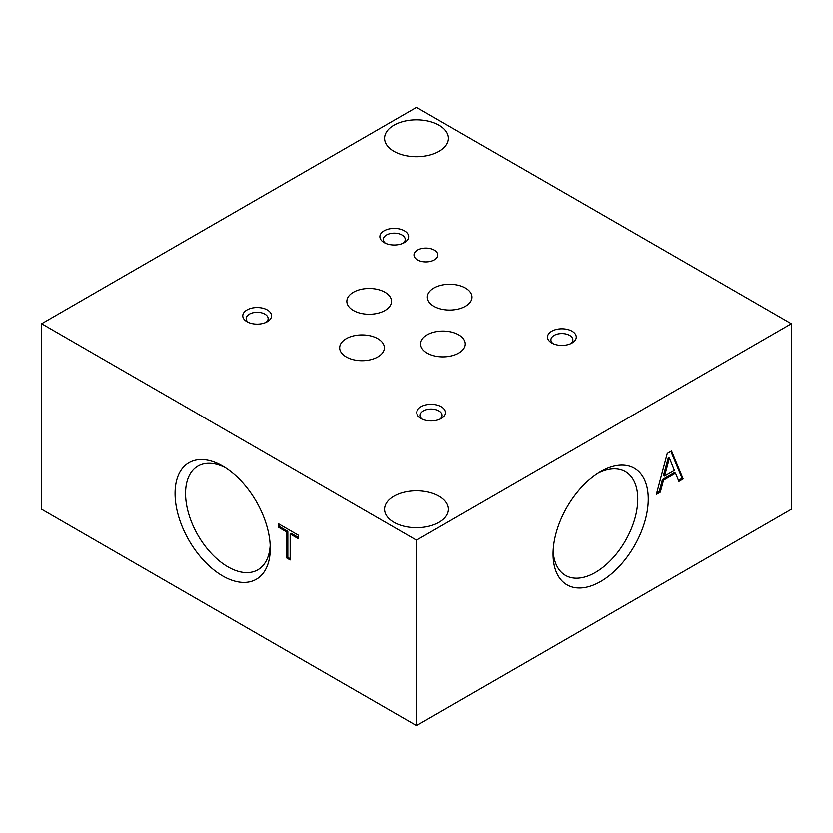 <?xml version="1.0" encoding="UTF-8"?>
<svg xmlns="http://www.w3.org/2000/svg" width="833" height="833" viewBox="0 0 833 833"><rect width="100%" height="100%" fill="white"/><g stroke="black" fill="none" stroke-linecap="round" stroke-linejoin="round"><path stroke-width="1.25" d="M439.095 496.197A31.956 18.451 180 0 1 448.456 509.244A31.956 18.451 180 0 1 416.5 527.695A31.956 18.451 180 0 1 384.544 509.244A31.956 18.451 180 0 1 404.265 492.199A31.956 18.451 180 0 1 439.095 496.197M439.095 125.2A31.956 18.451 180 0 1 448.456 138.247A31.956 18.451 180 0 1 416.5 156.698A31.956 18.451 180 0 1 384.544 138.247A31.956 18.451 180 0 1 404.265 121.202A31.956 18.451 180 0 1 439.095 125.2M551.769 342.977A14.39 8.309 0 0 0 572.115 342.977A14.39 8.309 0 0 0 572.115 331.232A14.39 8.309 0 0 0 551.769 331.232A14.39 8.309 0 0 0 551.769 342.977L551.769 342.977M384.044 242.559A14.39 8.309 0 0 0 404.401 242.559A14.39 8.309 0 0 0 404.401 230.814A14.39 8.309 0 0 0 384.044 230.814A14.39 8.309 0 0 0 384.044 242.559L384.044 242.559M246.964 321.705A14.39 8.309 0 0 0 267.31 321.705A14.39 8.309 0 0 0 267.31 309.959A14.39 8.309 0 0 0 246.964 309.959A14.39 8.309 0 0 0 246.964 321.705L246.964 321.705M420.998 418.478A14.39 8.309 0 0 0 441.344 418.478A14.39 8.309 0 0 0 441.344 406.733A14.39 8.309 0 0 0 420.998 406.733A14.39 8.309 0 0 0 420.998 418.478L420.998 418.478M417.468 259.875A11.964 6.903 0 0 0 430.505 261.375A11.964 6.903 0 0 0 437.887 254.992A11.964 6.903 0 0 0 425.923 248.078A11.964 6.903 0 0 0 413.959 254.992A11.964 6.903 0 0 0 417.468 259.875M353.369 310.48A22.345 12.901 0 0 0 377.713 313.281A22.345 12.901 0 0 0 391.5 301.369A22.345 12.901 0 0 0 369.165 288.468A22.345 12.901 0 0 0 346.82 301.369A22.345 12.901 0 0 0 353.369 310.48M427.152 353.088A22.345 12.901 0 0 0 451.507 355.889A22.345 12.901 0 0 0 465.293 343.967A22.345 12.901 0 0 0 442.958 331.065A22.345 12.901 0 0 0 420.613 343.967A22.345 12.901 0 0 0 427.152 353.088M346.184 356.92A22.345 12.901 0 0 0 370.539 359.721A22.345 12.901 0 0 0 384.325 347.798A22.345 12.901 0 0 0 361.991 334.908A22.345 12.901 0 0 0 339.645 347.798A22.345 12.901 0 0 0 346.184 356.92M433.899 306.284A22.345 12.901 0 0 0 458.254 309.074A22.345 12.901 0 0 0 472.04 297.162A22.345 12.901 0 0 0 449.705 284.261A22.345 12.901 0 0 0 427.36 297.162A22.345 12.901 0 0 0 433.899 306.284M791.35 323.745L416.5 107.332L41.65 323.745L41.65 509.255L416.5 725.668L791.35 509.255L791.35 323.745L416.5 540.169L41.65 323.745M683.175 478.954L671.554 451.007L667.316 453.454L656.404 494.406L660.371 492.116L663.557 480.193L675.563 473.259L678.947 481.401L683.175 478.954L682.112 478.329L670.898 451.382M600.708 581.517A67.306 38.859 -60 0 1 553.112 554.039A67.306 38.859 -60 0 1 600.708 471.603A67.306 38.859 -60 0 1 648.303 499.082A67.306 38.859 -60 0 1 600.708 581.517M416.5 725.668L416.5 540.169M669.482 458.171L668.41 457.546L663.568 475.445L664.64 476.06L674.407 470.426L669.482 458.171L664.64 476.06M678.531 480.402L682.112 478.329M656.789 492.949L659.309 491.501L662.485 479.569L674.491 472.644L675.563 473.259M662.485 479.569L663.557 480.193M659.309 491.501L660.371 492.116M570.74 343.675A10.975 6.331 0 0 0 572.917 339.895A10.975 6.331 0 0 0 561.942 333.554A10.975 6.331 0 0 0 550.967 339.895A10.975 6.331 0 0 0 553.143 343.675M403.026 243.257A10.975 6.331 0 0 0 405.192 239.477A10.975 6.331 0 0 0 394.228 233.136A10.975 6.331 0 0 0 383.253 239.477A10.975 6.331 0 0 0 385.419 243.257M265.935 322.402A10.975 6.331 0 0 0 268.111 318.623A10.975 6.331 0 0 0 257.137 312.292A10.975 6.331 0 0 0 246.162 318.623A10.975 6.331 0 0 0 248.328 322.402M439.98 419.176A10.975 6.331 0 0 0 442.146 415.396A10.975 6.331 0 0 0 431.171 409.055A10.975 6.331 0 0 0 420.196 415.396A10.975 6.331 0 0 0 422.373 419.176M598.011 473.248A59.893 34.58 -60 0 1 624.74 471.301A59.893 34.58 -60 0 1 634.767 519.063A59.893 34.58 -60 0 1 595.47 572.438A59.893 34.58 -60 0 1 564.868 575.009A59.893 34.58 -60 0 1 553.195 550.884M270.163 545.313A59.893 34.58 60 0 1 258.49 569.439A59.893 34.58 60 0 1 197.952 535.255A59.893 34.58 60 0 1 198.618 465.73A59.893 34.58 60 0 1 225.347 467.688M222.65 466.043L222.65 466.043A67.306 38.859 60 0 1 270.246 548.478A67.306 38.859 60 0 1 222.65 575.957A67.306 38.859 60 0 1 175.055 493.521A67.306 38.859 60 0 1 222.65 466.043M298.578 538.836L298.578 535.338L278.337 523.655L278.337 527.154L286.739 532.006L286.739 557.995L290.134 559.963L290.134 533.963L298.578 538.836M279.409 524.269L279.409 526.539L278.337 527.154M279.409 526.539L287.801 531.381L286.739 532.006M287.801 531.381L287.801 557.381L286.739 557.995M287.801 557.381L290.134 558.724M298.578 537.608L291.206 533.349L290.134 533.963"/></g></svg>
